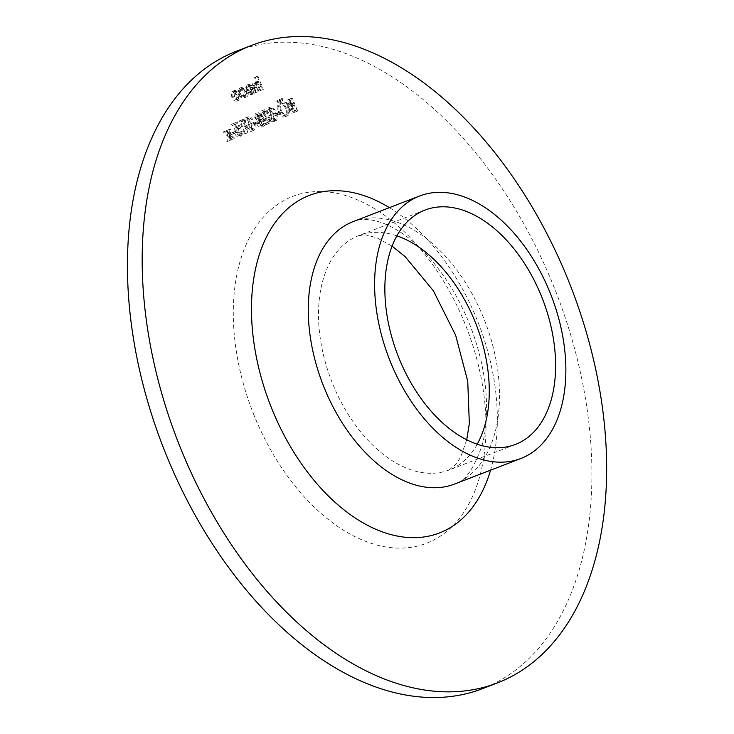 <?xml version="1.0" encoding="UTF-8"?>
<svg xmlns="http://www.w3.org/2000/svg" width="734" height="734" viewBox="0 0 734 734"><rect width="100%" height="100%" fill="white"/><g stroke="black" fill="none" stroke-linecap="round" stroke-linejoin="round"><path stroke-width="0.55" stroke-dasharray="3.67 2.75" d="M233.77 133.542L233.228 132.203L230.164 133.533L230.705 134.873L236.421 132.515L235.88 131.184L233.228 132.203M241.844 121.385L240.835 120.248L239.357 120.89L244.633 133.927L245.349 133.616L240.614 121.917L244.495 120.358L243.486 119.229L240.835 120.248M255.863 123.936L255.322 122.596L252.257 123.936L252.799 125.266L258.515 122.917L257.973 121.578L255.322 122.596M262.157 112.155L265.222 114.366L265.937 114.054C264.735 111.467 263.286 110.394 261.579 110.834L260.735 115.761L264.24 119.743L267.644 122.349L263.937 123.963L264.469 125.303L269.892 122.945L261.497 115.559L262.157 112.155L264.809 111.137L267.873 113.339L265.222 114.366M267.873 113.339L268.598 113.027C267.396 110.439 265.937 109.366 264.24 109.816L261.579 110.834L264.24 109.816L263.396 114.743L260.735 115.761M277.957 114.33L277.415 112.999L274.351 114.33L274.892 115.669L280.608 113.311L280.067 111.972L277.415 112.999M280.425 100.191L279.315 99.393L279.094 100.769L280.195 101.567L280.425 100.191L283.076 99.173L281.975 98.374L279.315 99.393M294.958 112.054L289.682 99.017L288.132 99.686C286.59 100.191 286.177 101.631 286.902 104.026L288.948 106.393L288.756 110.403C289.912 112.724 291.26 113.587 292.802 112.99L297.609 111.036L292.343 97.989L289.682 99.017M292.343 97.989L290.783 98.668C289.242 99.163 288.829 100.613 289.554 102.999L291.6 105.375L291.407 109.375C292.563 111.706 293.912 112.568 295.453 111.972L297.609 111.036M239.789 88.135L238.018 91.53L238.862 91.878L240.312 89.282L244.312 91.933L243.349 96.805L240.55 96.053L240.211 96.961L243.835 97.971C245.679 96.971 246.092 94.888 245.073 91.722C243.587 88.667 241.816 87.465 239.789 88.135L242.559 87.062L239.789 88.135M247.725 90.704C246.239 87.64 244.477 86.447 242.44 87.107L240.669 90.502L241.523 90.851L242.963 88.254L246.973 90.906L246 95.787L243.211 95.035L242.871 95.934L246.486 96.952L243.679 98.035L246.486 96.952C248.331 95.952 248.743 93.869 247.725 90.704L245.073 91.722M260.671 90.456L255.267 77.079L254.551 77.391L256.836 83.034L253.826 82.034C252.386 83.153 252.312 85.08 253.597 87.814L255.56 92.677L256.276 92.365L253.67 85.676L254.423 83.144L257.139 82.098L254.423 83.144L257.423 84.814L259.955 90.768L263.332 89.429L257.928 76.052L255.267 77.079M236.816 51.068A341.649 211.163 -111.1 0 1 556.711 293.93A341.649 211.163 -111.1 0 1 482.532 688.657M250.881 93.53L253.533 92.512L250.881 93.53L247.927 92.456L247.505 93.282L251.267 94.741C252.982 93.695 253.294 91.64 252.212 88.557L250.257 85.667L247.257 84.887L245.67 87.777L246.367 91.365L251.588 89.098L250.881 93.53M254.863 87.539L252.909 84.649L249.909 83.859L248.321 86.759L249.028 90.337L254.239 88.071L253.533 92.512L250.578 91.438L250.156 92.255L253.918 93.723L251.156 94.787L253.918 93.723C255.634 92.677 255.955 90.612 254.863 87.539L252.212 88.557M235.724 91.75L232.871 91.144L231.293 93.677L231.861 97.411C233.247 100.356 234.908 101.549 236.853 101.008C238.596 99.952 238.945 97.879 237.889 94.787L235.724 91.75L238.385 90.732L235.522 90.117L232.871 91.144L235.605 90.08L233.944 92.649L231.293 93.677M233.944 92.649L234.513 96.383C235.898 99.329 237.568 100.53 239.504 99.98L236.825 101.017L239.504 99.98C241.247 98.934 241.596 96.86 240.55 93.759L237.889 94.787M286.416 108.173C284.508 104.081 282.195 102.375 279.48 103.063C277.012 104.522 276.525 107.421 278.002 111.751C279.92 115.844 282.232 117.523 284.948 116.798C287.37 115.33 287.856 112.449 286.416 108.173L289.068 107.146C287.159 103.054 284.847 101.347 282.131 102.035L279.48 103.063L282.131 102.035C279.672 103.503 279.177 106.402 280.654 110.733L278.002 111.751M280.654 110.733C282.572 114.825 284.893 116.504 287.609 115.77L284.875 116.825L287.609 115.77C290.022 114.302 290.508 111.43 289.068 107.146M278.168 101.173L277.067 100.374L276.837 101.751L277.947 102.549L278.168 101.173L280.828 100.145L279.718 99.347L277.067 100.374M273.498 121.771C275.158 120.037 275.122 117.367 273.397 113.761C272.14 109.962 270.323 108.063 267.965 108.063C266.268 109.806 266.277 112.485 267.974 116.119C269.277 119.926 271.121 121.807 273.498 121.771L276.149 120.752L273.498 121.771M270.635 115.1C271.938 118.899 273.773 120.789 276.149 120.752C277.81 119.009 277.782 116.339 276.057 112.742C274.791 108.935 272.984 107.036 270.617 107.045L267.965 108.063L270.617 107.045C268.928 108.779 268.928 111.467 270.635 115.1L267.974 116.119M254.707 117.798L256.946 120.037L256.799 124.174L258.496 126.615L261.194 127.12C262.772 126.34 263.13 124.606 262.267 121.927L259.249 119.036L259.295 115.761L255.606 113.431L254.707 117.798L257.359 116.779L259.597 119.018L256.946 120.037M251.404 131.377C253.065 129.634 253.028 126.964 251.303 123.367C250.046 119.559 248.23 117.66 245.862 117.669C244.174 119.403 244.183 122.092 245.881 125.725C247.184 129.523 249.028 131.414 251.404 131.377L254.056 130.358L251.404 131.377M248.542 124.707C249.835 128.505 251.679 130.386 254.056 130.358C255.716 128.615 255.689 125.945 253.955 122.349C252.698 118.541 250.881 116.642 248.523 116.642L245.862 117.669L248.523 116.642C246.826 118.385 246.835 121.073 248.542 124.707L245.881 125.725M234.66 122.936L231.384 124.358L231.926 125.697L234.632 124.514L236.449 127.762L235.412 127.918C233.917 128.835 233.66 130.615 234.623 133.267C235.898 136.065 237.449 137.194 239.266 136.652L240.211 131.918L239.495 132.23L238.678 135.34L235.32 132.909L236.082 129.193L238.798 128.147L236.082 129.193L238.11 129.101L234.66 122.936L237.311 121.908L231.384 124.358M234.036 123.33L234.577 124.67L237.293 123.495L239.11 126.734L238.064 126.89C236.577 127.808 236.311 129.597 237.275 132.248C238.55 135.038 240.101 136.166 241.917 135.634L239.137 136.708L241.917 135.634L242.862 130.9L240.211 131.918M227.852 135.212L227.99 129.955L227.145 130.331L227.026 134.423L224.136 131.634L223.292 132.001L226.999 135.579L226.834 141.662L227.687 141.295L227.815 136.368L231.302 139.726L232.146 139.359L227.852 135.212L230.504 134.184L230.65 128.936L227.99 129.955M257.928 76.052L254.551 77.391M257.212 76.364L259.487 82.015L256.836 83.034M259.487 82.015L256.478 81.006L253.826 82.034M256.478 81.006C255.037 82.125 254.964 84.052 256.249 86.786L258.212 91.658L255.56 92.677M258.212 91.658L256.276 92.365M258.928 91.346L256.322 84.658L253.67 85.676M256.322 84.658L257.074 82.125L260.075 83.786L257.423 84.814M260.075 83.786L262.616 89.741L259.955 90.768M262.616 89.741L263.332 89.429M250.578 91.438L247.927 92.456M250.156 92.255L247.505 93.282M252.909 84.649L250.257 85.667M249.909 83.859L247.257 84.887M248.321 86.759L245.67 87.777M249.028 90.337L246.367 91.365M254.239 88.071L251.588 89.098M253.698 86.933L249.266 88.86L250.422 85.016L247.697 86.071L249.56 86.309L251.037 87.961L246.615 89.878L247.697 86.071L250.349 85.052L252.212 85.291L253.698 86.933L251.037 87.961M249.266 88.86L246.615 89.878M252.212 85.291L249.56 86.309M240.669 90.502L238.018 91.53M241.523 90.851L238.862 91.878M242.963 88.254L240.312 89.282M246.973 90.906L244.312 91.933M246 95.787L243.349 96.805M243.211 95.035L240.55 96.053M242.871 95.934L240.211 96.961M234.513 96.383L231.861 97.411M240.55 93.759L238.385 90.732M239.036 98.806L235.229 96.081L235.999 91.282L239.834 94.08L239.036 98.806L236.385 99.833L232.577 97.108L233.348 92.31L237.183 95.108L236.385 99.833M235.229 96.081L232.577 97.108M235.999 91.282L233.348 92.31M239.834 94.08L237.183 95.108M289.554 102.999L286.902 104.026M291.6 105.375L288.948 106.393M291.407 109.375L288.756 110.403M292.49 106.164L294.389 105.155L296.353 110.008L295.04 110.568L292.389 111.586L289.471 110.091L289.838 107.192L291.737 106.182L293.701 111.027L292.683 111.476L295.334 110.449L292.123 109.063L292.49 106.164L289.838 107.192M290.279 102.714L291.196 100.063L292.169 99.64L293.857 103.824L293.095 104.145L290.435 105.164L287.627 103.733L288.535 101.081L289.508 100.659L291.196 104.843L290.719 105.054L293.371 104.026L290.279 102.714L287.627 103.733M291.196 100.063L288.535 101.081M292.169 99.64L289.508 100.659M293.857 103.824L291.196 104.843M294.389 105.155L291.737 106.182M292.123 109.063L289.471 110.091M296.353 110.008L293.701 111.027M287.095 114.421L284.443 115.449C282.214 116.119 280.305 114.779 278.709 111.44C277.562 107.944 277.984 105.604 279.984 104.411L282.636 103.393C284.856 102.778 286.765 104.136 288.343 107.458C289.49 110.926 289.077 113.247 287.095 114.421C284.865 115.091 282.957 113.761 281.37 110.421C280.214 106.925 280.636 104.577 282.636 103.393L279.984 104.411C282.205 103.806 284.113 105.155 285.691 108.476C286.838 111.953 286.425 114.275 284.443 115.449L287.095 114.421M281.37 110.421L278.709 111.44M288.343 107.458L285.691 108.476M281.975 98.374L281.746 99.751L279.094 100.769M281.746 99.751L282.847 100.549L280.195 101.567M282.847 100.549L283.076 99.173M279.718 99.347L279.498 100.723L276.837 101.751M279.498 100.723L280.599 101.521L277.947 102.549M280.599 101.521L280.828 100.145M280.067 111.972L274.351 114.33M277.002 113.302L277.544 114.642L274.892 115.669M277.544 114.642L280.608 113.311M276.057 112.742L273.397 113.761M271.341 114.779C270.002 111.99 269.928 109.852 271.13 108.393C272.984 108.513 274.388 110.063 275.333 113.045C276.727 115.844 276.81 117.963 275.589 119.422L272.975 117.926L271.341 114.779L268.69 115.807C267.35 113.008 267.277 110.88 268.479 109.412C270.332 109.531 271.736 111.082 272.681 114.073C274.066 116.862 274.158 118.991 272.938 120.449L270.323 118.954L268.69 115.807M271.13 108.393L268.479 109.412M272.975 117.926L270.323 118.954M275.589 119.422L272.938 120.449M268.598 113.027L265.937 114.054M263.396 114.743L270.296 121.33L267.644 122.349M270.296 121.33L263.937 123.963M266.589 122.945L267.13 124.285L264.469 125.303M267.13 124.285L269.892 122.945M272.553 121.927L267.277 117.871L264.616 118.899M267.277 117.871L264.148 114.532L261.497 115.559M264.148 114.532L264.809 111.137M259.597 119.018L259.451 123.147L256.799 124.174M259.451 123.147L261.148 125.587L258.496 126.615M261.148 125.587L263.845 126.101L261.194 127.12M263.845 126.101C265.424 125.321 265.781 123.587 264.919 120.899L262.267 121.927M264.919 120.899L261.9 118.009L259.249 119.036M261.9 118.009L261.946 114.743L259.295 115.761M261.946 114.743L258.258 112.412L255.606 113.431M258.258 112.412L257.359 116.779M263.295 124.771L260.561 125.826L257.524 123.89L258.368 120.293L261.102 119.238L264.222 121.257L263.295 124.771L260.185 122.862L261.02 119.266L258.368 120.293L261.57 122.275L260.643 125.789L263.295 124.771M260.497 117.926L258.056 116.422L258.836 113.733L261.24 115.073L260.497 117.926L257.845 118.945L255.404 117.449L256.184 114.752L258.588 116.091L257.845 118.945M258.056 116.422L255.404 117.449M258.836 113.733L256.184 114.752M261.24 115.073L258.588 116.091M260.185 122.862L257.524 123.89M264.222 121.257L261.57 122.275M257.973 121.578L252.257 123.936M254.909 122.908L255.45 124.248L252.799 125.266M255.45 124.248L258.515 122.917M253.955 122.349L251.303 123.367M249.248 124.385C247.908 121.587 247.835 119.458 249.037 117.99C250.89 118.11 252.294 119.67 253.239 122.651C254.634 125.441 254.716 127.569 253.496 129.028L250.881 127.532L249.248 124.385L246.596 125.413C245.257 122.615 245.184 120.477 246.385 119.018C248.239 119.137 249.643 120.688 250.588 123.679C251.973 126.468 252.065 128.597 250.844 130.046L248.22 128.56L246.596 125.413M249.037 117.99L246.385 119.018M250.881 127.532L248.22 128.56M253.496 129.028L250.844 130.046M243.486 119.229L239.357 120.89M242.018 119.871L247.285 132.909L244.633 133.927M247.285 132.909L245.349 133.616M248 132.597L243.275 120.89L240.614 121.917M243.275 120.89L244.495 120.358M234.577 124.67L231.926 125.697M237.293 123.495L234.632 124.514M239.11 126.734L236.449 127.762M238.064 126.89L235.412 127.918M237.275 132.248L234.623 133.267M242.862 130.9L239.495 132.23M242.147 131.212L241.33 134.313L238.678 135.34M241.33 134.313L237.972 131.891L235.32 132.909M237.972 131.891L238.733 128.175L240.761 128.074L238.11 129.101M240.761 128.074L237.311 121.908M235.88 131.184L230.164 133.533M232.816 132.515L233.357 133.854L230.705 134.873M233.357 133.854L236.421 132.515M230.65 128.936L227.145 130.331M229.797 129.303L229.687 133.395L227.026 134.423M229.687 133.395L226.797 130.606L224.136 131.634M226.797 130.606L223.292 132.001M225.944 130.982L229.65 134.551L226.999 135.579M229.65 134.551L229.485 140.644L226.834 141.662M229.485 140.644L227.687 141.295M230.338 140.277L230.467 135.35L227.815 136.368M230.467 135.35L233.953 138.698L231.302 139.726M233.953 138.698L232.146 139.359M234.807 138.331L230.504 134.184M254.239 415.692A185.895 114.899 -111.1 0 1 352.091 197.712A185.895 114.899 -111.1 0 1 472.687 496.184A185.895 114.899 -111.1 0 1 254.239 415.692M477.219 444.226A125.606 77.63 -111.1 0 1 449.07 470.017A125.606 77.63 -111.1 0 1 332.658 383.781A125.606 77.63 -111.1 0 1 358.733 235.614A125.606 77.63 -111.1 0 1 396.911 235.843M353.311 221.549A140.68 86.951 -111.1 0 1 485.027 321.547A140.68 86.951 -111.1 0 1 454.484 484.082C464.264 482.541 473.448 469.677 482.045 445.52C487.156 426.949 487.972 404.829 484.477 379.157C479.742 347.705 469.154 317.95 452.722 289.912C436.666 263.561 419.132 244.248 400.113 231.962C392.112 226.87 384.754 223.393 378.065 221.54C368.596 218.833 360.348 218.842 353.311 221.549M389.387 207.649A180.876 111.788 -111.1 0 1 490.569 470.182M256.249 86.786L253.597 87.814M257.12 86.86L254.469 87.887M261.221 86.3L258.57 87.318M290.783 98.668L288.132 99.686M293.921 105.366L291.27 106.384M275.333 113.045L272.681 114.073M266.901 118.715L264.24 119.743M253.239 122.651L250.588 123.679M425.069 210.052L358.733 235.614L365.706 234.889L376.9 237.788L392.103 246.156M466.732 439.813L460.613 457.144L456.576 463.668L449.07 470.017L515.406 444.455"/><path stroke-width="1.1" d="M497.276 682.969L482.532 688.657A341.649 211.163 -111.1 0 1 165.912 454.089A341.649 211.163 -111.1 0 1 236.816 51.068L251.56 45.389A341.649 211.163 -111.1 0 1 571.447 288.242A341.649 211.163 -111.1 0 1 497.276 682.969A341.649 211.163 -111.1 0 1 180.656 448.401A341.649 211.163 -111.1 0 1 251.56 45.389M399.002 358.22A125.606 77.63 -111.1 0 1 425.069 210.052A125.606 77.63 -111.1 0 1 542.674 299.334A125.606 77.63 -111.1 0 1 515.406 444.455A125.606 77.63 -111.1 0 1 399.002 358.22M390.451 361.935A140.68 86.951 -111.1 0 1 419.646 195.987A140.68 86.951 -111.1 0 1 551.372 295.986A140.68 86.951 -111.1 0 1 520.828 458.521A140.68 86.951 -111.1 0 1 390.451 361.935M396.911 235.843A125.606 77.63 -111.1 0 1 476.338 324.896A125.606 77.63 -111.1 0 1 477.219 444.226M520.828 458.521L454.484 484.082A140.68 86.951 -111.1 0 1 324.116 387.497A140.68 86.951 -111.1 0 1 353.311 221.549L419.646 195.987M490.569 470.182A180.876 111.788 -111.1 0 1 389.745 534.26A180.876 111.788 -111.1 0 1 271.837 408.774A180.876 111.788 -111.1 0 1 269.91 230.641A180.876 111.788 -111.1 0 1 389.387 207.649M392.103 246.156L405.131 256.652L433.335 290.719L455.649 335.273L467.741 381.341L469.329 423.518L466.732 439.813"/></g></svg>
